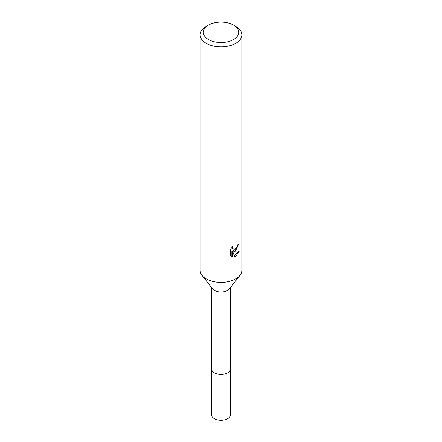 <?xml version="1.0" encoding="UTF-8"?>
<svg xmlns="http://www.w3.org/2000/svg" width="442" height="442" viewBox="0 0 442 442"><rect width="100%" height="100%" fill="white"/><g stroke="black" fill="none" stroke-linecap="round" stroke-linejoin="round"><path stroke-width="0.66" d="M230.37 287.72L230.37 368.993A9.37 5.409 180 0 1 227.624 372.816A9.37 5.409 180 0 1 217.414 373.993A9.37 5.409 180 0 1 211.63 368.993L211.63 414.9A9.37 5.409 180 0 0 217.414 419.9A9.37 5.409 180 0 0 227.624 418.729A9.37 5.409 180 0 0 230.37 414.9L230.37 368.993A9.37 5.409 180 0 1 229.553 371.197A9.37 5.409 180 0 1 214.376 372.816A9.37 5.409 180 0 1 212.447 371.197A9.37 5.409 180 0 1 211.63 368.993L211.63 287.72M229.553 371.203L229.553 371.203A9.37 5.409 180 0 1 214.376 372.816A9.37 5.409 180 0 1 212.447 371.203A9.37 5.409 180 0 1 212.447 371.197L212.447 371.197M239.951 275.355L229.553 288.775A9.37 5.409 180 0 1 214.376 290.394A9.37 5.409 180 0 1 212.447 288.775L202.049 275.355M240.012 275.278A20.824 12.022 180 0 1 206.276 278.874M235.724 250.531L233.73 251.283L239.437 250.918L235.724 256.316L234.746 256.73L232.586 251.343L232.586 256.78L230.685 255.658L230.685 248.951L232.873 246.238L232.58 247.57L233.387 249.166L235.724 248.73L237.232 246.327L237.448 244.934A20.824 12.022 0 0 0 238.719 243.879L235.724 250.531M233.514 25.095L235.724 26.371A20.824 12.022 180 0 1 241.824 34.868A20.824 12.022 180 0 1 235.724 43.371A20.824 12.022 180 0 1 213.033 45.979A20.824 12.022 180 0 1 200.176 34.868A20.824 12.022 180 0 1 206.276 26.371L208.486 25.095A17.702 10.221 180 0 1 233.514 25.095A17.702 10.221 180 0 1 233.514 39.548A17.702 10.221 180 0 1 208.486 39.548A17.702 10.221 180 0 1 208.486 25.095L206.276 26.371M241.824 34.868L241.824 270.371A20.824 12.022 180 0 1 235.724 278.874A20.824 12.022 180 0 1 213.033 281.477A20.824 12.022 180 0 1 200.176 270.371L200.176 34.868M237.879 244.603L236.243 248.835L232.989 250.852L233.73 251.283M233.387 249.166L232.641 248.736L231.84 247.354M231.216 256.128L231.835 256.343L231.835 250.907L232.586 251.343M234.514 256.122L238.459 251.128M231.835 256.343L232.586 256.78"/></g></svg>
